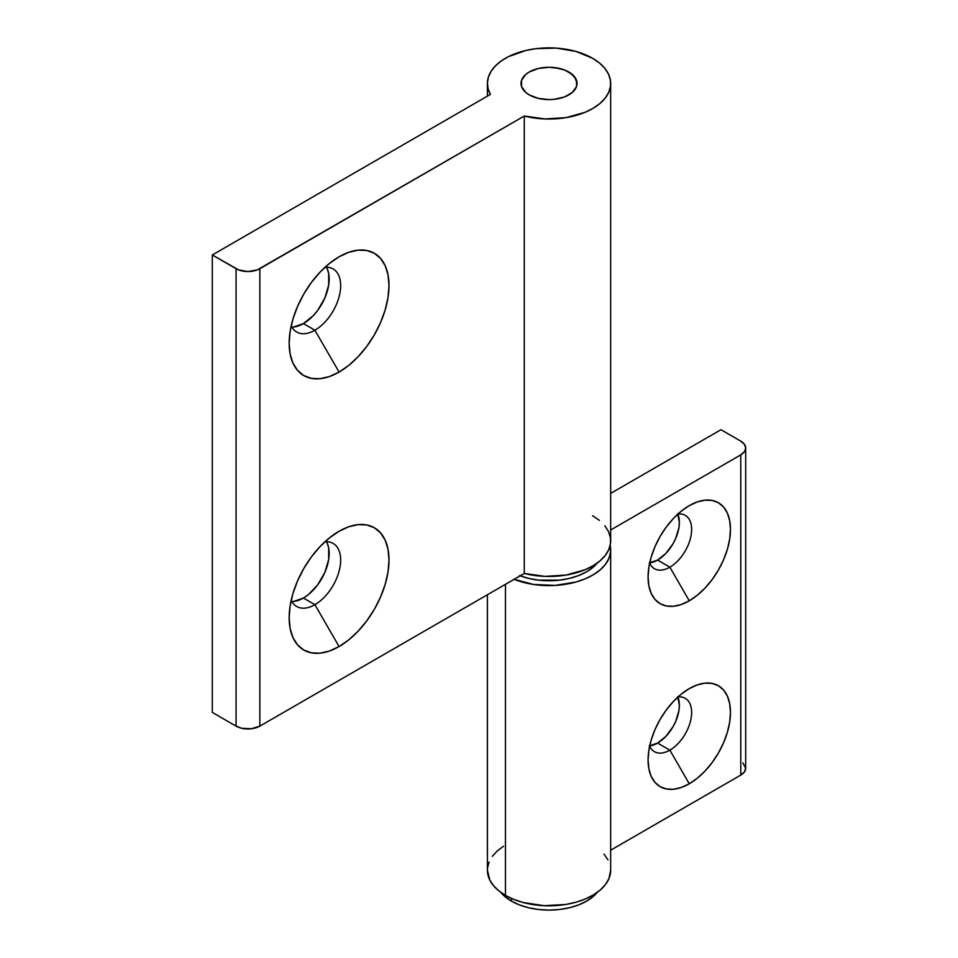<?xml version="1.0" encoding="UTF-8"?>
<svg xmlns="http://www.w3.org/2000/svg" width="958" height="958" viewBox="0 0 958 958"><rect width="100%" height="100%" fill="white"/><g stroke="black" fill="none" stroke-linecap="round" stroke-linejoin="round"><path stroke-width="1.44" d="M327.217 543.198L328.678 547.928L328.678 559.532L324.834 572.477L317.733 584.775L308.44 594.583L303.423 598.043L314.907 604.678L339.072 646.542A70.593 40.751 -60 0 1 289.16 617.718A70.593 40.751 -60 0 1 339.072 531.259L329.336 537.989L319.972 546.683L311.35 556.981L303.782 568.525L297.579 580.835L292.956 593.469L290.118 605.923L289.16 617.718L290.118 628.412L292.956 637.585L297.579 644.878L303.782 650.027L311.35 652.829L319.972 653.176L329.336 651.057L339.072 646.542L348.808 639.812L358.172 631.118L366.806 620.808L374.374 609.276L380.577 596.954L385.188 584.332L388.026 571.878L388.996 560.083L388.026 549.389L385.188 540.216L380.577 532.911L374.374 527.762L366.806 524.972L358.172 524.625L348.808 526.744L339.072 531.259A70.593 40.751 -60 0 1 388.996 560.083A70.593 40.751 -60 0 1 339.072 646.542L314.907 604.678A36.416 21.028 120 0 0 340.15 566.298A36.416 21.028 120 0 0 324.954 541.773A36.416 21.028 -60 0 1 333.121 543.414A36.416 21.028 -60 0 1 338.701 572.597A36.416 21.028 -60 0 1 314.907 604.678L303.423 598.043A36.416 21.028 120 0 0 326.439 541.701M327.217 268.743L328.678 273.473L328.678 285.077L324.834 298.01L317.733 310.32L313.278 315.637L303.423 323.588L314.907 330.223L339.072 372.075A70.593 40.751 -60 0 1 289.16 343.251A70.593 40.751 -60 0 1 339.072 256.804L329.336 263.534L319.972 272.216L311.35 282.526L303.782 294.058L297.579 306.38L292.956 319.002L290.118 331.456L289.16 343.251L290.118 353.945L292.956 363.118L297.579 370.423L303.782 375.572L311.35 378.374L319.972 378.721L329.336 376.59L339.072 372.075L348.808 365.345L358.172 356.663L366.806 346.353L374.374 334.821L380.577 322.499L385.188 309.877L388.026 297.423L388.996 285.616L388.026 274.934L385.188 265.761L380.577 258.456L374.374 253.307L366.806 250.505L358.172 250.158L348.808 252.289L339.072 256.804A70.593 40.751 -60 0 1 388.996 285.616A70.593 40.751 -60 0 1 339.072 372.075L314.907 330.223A36.416 21.028 120 0 0 340.15 291.831A36.416 21.028 120 0 0 324.954 267.306A36.416 21.028 -60 0 1 333.121 268.947A36.416 21.028 -60 0 1 338.701 298.13A36.416 21.028 -60 0 1 314.907 330.223L303.423 323.588A36.416 21.028 120 0 0 326.439 267.246M529.223 94.878A28.01 16.178 180 0 1 521.02 83.442A28.01 16.178 180 0 1 538.312 68.497A28.01 16.178 180 0 1 568.836 72.006L574.908 77.251L577.051 83.442L576.512 86.591L572.321 92.423L564.597 96.89L554.502 99.297L549.03 99.608L538.312 98.375L529.223 94.878L525.738 92.423L521.559 86.591L521.559 80.28L525.738 74.449L529.223 72.006L538.312 68.497L549.03 67.264L554.502 67.575L564.597 69.994L568.836 72.006A28.01 16.178 180 0 1 577.051 83.442A28.01 16.178 180 0 1 559.747 98.375A28.01 16.178 180 0 1 529.223 94.878A28.01 16.178 180 0 1 521.02 83.442A28.01 16.178 180 0 1 538.312 68.497A28.01 16.178 180 0 1 568.836 72.006A28.01 16.178 180 0 1 577.051 83.442A28.01 16.178 180 0 1 559.747 98.375A28.01 16.178 180 0 1 529.223 94.878L538.312 98.375L549.03 99.608L554.502 99.297L564.597 96.89L572.321 92.423L574.908 89.621L576.512 86.591L576.512 80.28L572.321 74.449L564.597 69.994L559.747 68.497L549.03 67.264L538.312 68.497L529.223 72.006L525.738 74.449L521.559 80.28L521.559 86.591L525.738 92.423L529.223 94.878M610.665 83.442L610.665 540.875A61.623 35.578 0 0 1 524.289 573.459L524.289 116.026L259.846 268.695L259.846 726.128L524.289 573.459L259.846 726.128A16.813 9.7 0 0 1 236.075 726.128L236.075 268.695L236.075 726.128L212.305 712.405L236.075 726.128L241.524 728.236L251.236 728.787L259.846 726.128L259.846 268.695A16.813 9.7 180 0 1 236.075 268.695L212.305 254.972L212.305 712.405L212.305 254.972L490.412 94.411A61.623 35.578 180 0 1 487.406 83.442A61.623 35.578 180 0 1 525.451 50.57A61.623 35.578 180 0 1 592.607 58.282L575.938 51.421L556.287 48.104L535.845 48.678L526.026 50.427L508.566 56.606L501.417 60.857L495.573 65.731L491.226 71.108L488.484 76.82L487.418 82.723L488.065 88.639L490.412 94.411L212.305 254.972L238.626 269.905L247.966 271.533L257.295 269.905L524.289 116.026L544.91 118.936L566.01 117.642L585.11 112.29L593.17 108.266L599.924 103.512L605.145 98.147L608.701 92.351L610.462 86.28L610.39 80.137L608.486 74.077L604.809 68.305L599.469 62.989L592.607 58.282A61.623 35.578 180 0 1 610.665 83.442A61.623 35.578 180 0 1 524.289 116.026L524.289 573.459L544.91 576.369L566.01 575.075L585.11 569.723L593.17 565.699L599.924 560.945L605.145 555.58L608.701 549.784L610.462 543.713L610.39 537.57L608.486 531.51L604.809 525.738M599.469 520.422L592.607 515.715M291.891 601.552A36.416 21.028 120 0 0 303.423 598.043L293.567 601.48M291.891 327.097A36.416 21.028 120 0 0 303.423 323.588L293.567 327.013M314.907 330.223A36.416 21.028 -60 0 1 296.705 332.019A36.416 21.028 -60 0 1 291.196 325.768A36.416 21.028 120 0 0 314.907 330.223M314.907 604.678A36.416 21.028 -60 0 1 296.705 606.486A36.416 21.028 -60 0 1 291.196 600.235A36.416 21.028 120 0 0 314.907 604.678M649.644 563.076A30.812 17.795 120 0 0 669.858 567.172L689.269 600.798A58.27 33.638 -60 0 1 648.075 577.003A58.27 33.638 -60 0 1 689.269 505.644L681.234 511.201L673.498 518.374L666.385 526.876L660.134 536.408L655.009 546.575L651.212 556.993L648.865 567.268L648.075 577.003L648.865 585.829L651.212 593.409L655.009 599.433L660.134 603.684L666.385 605.995L673.498 606.282L681.234 604.522L689.269 600.798L697.304 595.241L705.04 588.068L712.153 579.566L718.404 570.046L723.53 559.879L727.338 549.449L729.673 539.174L730.475 529.439L729.673 520.613L727.338 513.045L723.53 507.01L718.404 502.758L712.153 500.447L705.04 500.172L697.304 501.92L689.269 505.644A58.27 33.638 -60 0 1 730.475 529.439A58.27 33.638 -60 0 1 689.269 600.798L669.858 567.172A30.812 17.795 -60 0 1 654.458 568.705A30.812 17.795 -60 0 1 649.644 563.076M649.68 562.933A30.812 17.795 120 0 0 657.583 560.083L669.858 567.172L657.583 560.083L649.237 562.981M649.644 746.054A30.812 17.795 120 0 0 669.858 750.15L689.269 783.764A58.27 33.638 -60 0 1 648.075 759.981A58.27 33.638 -60 0 1 689.269 688.622L681.234 694.179L673.498 701.352L666.385 709.854L660.134 719.374L655.009 729.541L651.212 739.971L648.865 750.246L648.075 759.981L648.865 768.807L651.212 776.375L655.009 782.399L660.134 786.65L666.385 788.961L673.498 789.248L681.234 787.5L689.269 783.764L697.304 778.219L705.04 771.046L712.153 762.532L718.404 753.012L723.53 742.845L727.338 732.427L729.673 722.152L730.475 712.405L729.673 703.591L727.338 696.011L723.53 689.988L718.404 685.736L712.153 683.425L705.04 683.138L697.304 684.898L689.269 688.622A58.27 33.638 -60 0 1 730.475 712.405A58.27 33.638 -60 0 1 689.269 783.764L669.858 750.15A30.812 17.795 -60 0 1 654.458 751.671A30.812 17.795 -60 0 1 649.644 746.043M649.68 745.911A30.812 17.795 120 0 0 657.583 743.061L669.858 750.15L657.583 743.061L649.237 745.959M511.404 898.4L511.404 901.095A53.217 30.728 -0 0 0 597.253 892.377L593.289 896.449L586.667 901.095L578.608 904.927L569.399 907.765L559.412 909.513L549.03 910.1L538.647 909.513L528.66 907.765L519.464 904.927L511.404 901.095L504.782 896.449L500.818 892.377A53.217 30.728 0 0 0 511.404 901.095L511.404 898.4M520.17 575.83A53.217 30.728 -0 0 0 597.253 563.029L593.289 567.088L586.667 571.746L578.608 575.566L569.399 578.404L559.412 580.153L538.647 580.153L528.66 578.404L519.464 575.566M487.406 594.75L487.406 870.223A61.623 35.578 0 0 0 505.453 895.383L505.453 584.332L505.453 895.383L498.735 890.784L493.454 885.587L489.766 879.959L487.406 870.104M742.857 762.831L745.695 768.22L744.414 771.932L740.774 775.082L610.665 850.201L740.774 775.082A16.813 9.7 -0 0 0 745.695 768.22L745.695 448.009L744.414 451.721L740.774 454.87L610.665 529.99L740.774 454.87L740.774 775.082L740.774 454.87A16.813 9.7 180 0 0 745.695 448.009L744.414 444.296L740.774 441.147A16.813 9.7 180 0 1 745.695 448.009M603.947 854.069L608.007 859.901M610.665 870.092L608.953 878.534L605.492 884.485L600.271 889.994L593.457 894.88L585.254 899.011L575.926 902.232L565.759 904.472L544.192 905.693L523.236 902.532L513.799 899.418L505.453 895.383A61.623 35.578 -0 0 0 572.621 903.095A61.623 35.578 -0 0 0 610.665 870.223L610.665 550.024A61.623 35.578 180 0 1 577.722 581.506A61.623 35.578 180 0 1 514.111 579.339M487.526 868.032L489.047 862.08M492.28 856.356L497.142 851.039L503.489 846.261M610.665 550.024A61.623 35.578 180 0 0 610.15 545.449L610.557 552.119L608.953 558.322L605.492 564.274L600.271 569.782L593.457 574.68L585.254 578.8L575.926 582.033L555.077 585.434L533.474 584.452L513.799 579.207M610.665 493.394L720.967 429.711L740.774 441.147L720.967 429.711L610.665 493.394M677.713 513.68L679.366 522.35L678.947 527.499L675.689 538.444L672.983 543.821L665.918 553.353L657.583 560.083A30.812 17.795 120 0 0 677.881 514.075M677.713 696.646L679.366 705.316L678.947 710.465L675.689 721.422L672.983 726.799L665.918 736.331L657.583 743.061A30.812 17.795 120 0 0 677.881 697.053M677.989 696.957A30.812 17.795 -60 0 1 685.269 698.31A30.812 17.795 -60 0 1 689.988 722.991A30.812 17.795 -60 0 1 669.858 750.15A30.812 17.795 120 0 0 691.245 717.422A30.812 17.795 120 0 0 677.989 696.957M677.989 513.979A30.812 17.795 -60 0 1 685.269 515.332A30.812 17.795 -60 0 1 689.988 540.025A30.812 17.795 -60 0 1 669.858 567.172A30.812 17.795 120 0 0 691.245 534.444A30.812 17.795 120 0 0 677.989 513.979M487.406 96.147L487.406 83.442"/></g></svg>
